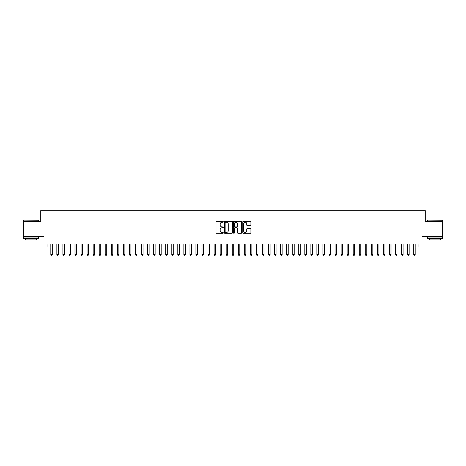 <?xml version="1.0" encoding="UTF-8"?>
<svg xmlns="http://www.w3.org/2000/svg" width="466" height="466" viewBox="0 0 466 466"><rect width="100%" height="100%" fill="white"/><g stroke="black" fill="none" stroke-linecap="round" stroke-linejoin="round"><path stroke-width="0.7" d="M223.325 221.828A0.414 0.414 0 0 0 222.911 221.408L216.603 221.408A0.594 0.594 0 0 0 216.008 222.002L216.008 232.685A0.594 0.594 0 0 0 216.603 233.28L222.911 233.28A0.414 0.414 0 0 0 223.325 232.866A0.414 0.414 0 0 0 222.911 232.452L222.09 232.452A1.899 1.899 0 0 1 220.191 230.554L220.191 229.662A1.899 1.899 0 0 1 222.09 227.763L222.911 227.763A0.414 0.414 0 0 0 223.325 227.344A0.414 0.414 0 0 0 222.911 226.93L222.09 226.93A1.899 1.899 0 0 1 220.191 225.031L220.191 224.14A1.899 1.899 0 0 1 222.09 222.241L222.911 222.241A0.414 0.414 0 0 0 223.325 221.828M250.347 225.596A0.594 0.594 0 0 0 250.941 225.002L250.941 222.002A0.594 0.594 0 0 0 250.347 221.408L243.345 221.408A0.594 0.594 0 0 0 242.751 222.002L242.751 232.685A0.594 0.594 0 0 0 243.345 233.28L250.347 233.28A0.594 0.594 0 0 0 250.941 232.685L250.941 229.068A0.594 0.594 0 0 0 250.347 228.474L247.353 228.474A0.594 0.594 0 0 0 246.759 229.068L246.759 230.862A1.59 1.59 0 0 1 245.168 232.452A1.59 1.59 0 0 1 243.584 230.862L243.584 223.826A1.59 1.59 0 0 1 245.168 222.241A1.59 1.59 0 0 1 246.759 223.826L246.759 225.002A0.594 0.594 0 0 0 247.353 225.596L250.347 225.596M47.037 246.997L47.037 243.974L418.963 243.974L418.963 246.997L421.986 246.997L421.986 236.722L442.7 236.722L442.7 221.6L425.312 221.6L425.312 210.714L40.688 210.714L40.688 221.6L23.3 221.6L23.3 236.722L44.014 236.722L44.014 246.997L50.817 246.997M232.482 222.002A0.594 0.594 0 0 0 231.887 221.408L224.88 221.408A0.594 0.594 0 0 0 224.292 222.002L224.292 232.685A0.594 0.594 0 0 0 224.88 233.28L231.887 233.28A0.594 0.594 0 0 0 232.482 232.685L232.482 222.002M234.113 221.408L241.12 221.408A0.594 0.594 0 0 1 241.708 222.002L241.708 232.685A0.594 0.594 0 0 1 241.12 233.28L238.12 233.28A0.594 0.594 0 0 1 237.526 232.685L237.526 228.357A0.594 0.594 0 0 0 236.932 227.763L234.946 227.763A0.594 0.594 0 0 0 234.351 228.357L234.351 232.866A0.414 0.414 0 0 1 233.938 233.28A0.414 0.414 0 0 1 233.518 232.866L233.518 222.002A0.594 0.594 0 0 1 234.113 221.408M52.326 246.997L56.864 246.997M58.378 246.997L62.91 246.997M64.424 246.997L68.962 246.997M70.471 246.997L75.009 246.997M76.517 246.997L81.055 246.997M82.564 246.997L87.101 246.997M88.616 246.997L93.148 246.997M94.662 246.997L99.2 246.997M100.708 246.997L105.246 246.997M106.755 246.997L111.292 246.997M112.807 246.997L117.339 246.997M118.853 246.997L123.385 246.997M124.9 246.997L129.437 246.997M130.946 246.997L135.484 246.997M136.992 246.997L141.53 246.997M143.045 246.997L147.576 246.997M149.091 246.997L153.623 246.997M155.137 246.997L159.675 246.997M161.184 246.997L165.721 246.997M167.23 246.997L171.768 246.997M173.282 246.997L177.814 246.997M179.328 246.997L183.866 246.997M185.375 246.997L189.912 246.997M191.421 246.997L195.959 246.997M197.473 246.997L202.005 246.997M203.52 246.997L208.052 246.997M209.566 246.997L214.104 246.997M215.612 246.997L220.15 246.997M221.659 246.997L226.196 246.997M227.711 246.997L232.243 246.997M233.757 246.997L238.289 246.997M239.804 246.997L244.341 246.997M245.85 246.997L250.388 246.997M251.896 246.997L256.434 246.997M257.948 246.997L262.48 246.997M263.995 246.997L268.527 246.997M270.041 246.997L274.579 246.997M276.088 246.997L280.625 246.997M282.134 246.997L286.672 246.997M288.186 246.997L292.718 246.997M294.232 246.997L298.77 246.997M300.279 246.997L304.816 246.997M306.325 246.997L310.863 246.997M312.377 246.997L316.909 246.997M318.424 246.997L322.955 246.997M324.47 246.997L329.008 246.997M330.516 246.997L335.054 246.997M336.563 246.997L341.1 246.997M342.615 246.997L347.147 246.997M348.661 246.997L353.193 246.997M354.708 246.997L359.245 246.997M360.754 246.997L365.292 246.997M366.8 246.997L371.338 246.997M372.852 246.997L377.384 246.997M378.899 246.997L383.436 246.997M384.945 246.997L389.483 246.997M390.991 246.997L395.529 246.997M397.038 246.997L401.575 246.997M403.09 246.997L407.622 246.997M409.136 246.997L413.674 246.997M415.183 246.997L418.963 246.997M225.538 222.241A0.414 0.414 0 0 0 225.119 222.655L225.119 232.033A0.414 0.414 0 0 0 225.538 232.452L226.394 232.452A1.899 1.899 0 0 0 228.293 230.554L228.293 224.14A1.899 1.899 0 0 0 226.394 222.241L225.538 222.241M237.526 223.861A1.59 1.59 0 0 0 235.936 222.27A1.59 1.59 0 0 0 234.351 223.861L234.351 226.336A0.594 0.594 0 0 0 234.946 226.93L236.932 226.93A0.594 0.594 0 0 0 237.526 226.336L237.526 223.861M52.326 243.974L52.326 254.5L50.817 254.5L50.817 243.974M52.326 254.5L51.877 255.286L51.272 255.286L50.817 254.5M23.783 220.086L38.719 220.272L23.783 220.086M31.164 238.534L23.603 238.534L23.603 237.019L38.719 237.019L38.719 238.534L31.164 238.534M36.604 238.534L36.604 239.926L25.717 239.926L25.717 238.534M427.462 220.086L442.397 220.272L427.462 220.086M434.836 238.534L427.281 238.534L427.281 237.019L442.397 237.019L442.397 238.534L434.836 238.534M440.283 238.534L440.283 239.926L429.396 239.926L429.396 238.534M58.378 243.974L58.378 254.5L56.864 254.5L56.864 243.974M58.378 254.5L57.924 255.286L57.318 255.286L56.864 254.5M64.424 243.974L64.424 254.5L62.91 254.5L62.91 243.974M64.424 254.5L63.97 255.286L63.364 255.286L62.91 254.5M70.471 243.974L70.471 254.5L68.962 254.5L68.962 243.974M70.471 254.5L70.017 255.286L69.411 255.286L68.962 254.5M76.517 243.974L76.517 254.5L75.009 254.5L75.009 243.974M76.517 254.5L76.063 255.286L75.463 255.286L75.009 254.5M82.564 243.974L82.564 254.5L81.055 254.5L81.055 243.974M82.564 254.5L82.115 255.286L81.509 255.286L81.055 254.5M88.616 243.974L88.616 254.5L87.101 254.5L87.101 243.974M88.616 254.5L88.161 255.286L87.556 255.286L87.101 254.5M94.662 243.974L94.662 254.5L93.148 254.5L93.148 243.974M94.662 254.5L94.208 255.286L93.602 255.286L93.148 254.5M100.708 243.974L100.708 254.5L99.2 254.5L99.2 243.974M100.708 254.5L100.254 255.286L99.648 255.286L99.2 254.5M106.755 243.974L106.755 254.5L105.246 254.5L105.246 243.974M106.755 254.5L106.3 255.286L105.7 255.286L105.246 254.5M112.807 243.974L112.807 254.5L111.292 254.5L111.292 243.974M112.807 254.5L112.353 255.286L111.747 255.286L111.292 254.5M118.853 243.974L118.853 254.5L117.339 254.5L117.339 243.974M118.853 254.5L118.399 255.286L117.793 255.286L117.339 254.5M124.9 243.974L124.9 254.5L123.385 254.5L123.385 243.974M124.9 254.5L124.445 255.286L123.84 255.286L123.385 254.5M130.946 243.974L130.946 254.5L129.437 254.5L129.437 243.974M130.946 254.5L130.492 255.286L129.886 255.286L129.437 254.5M136.992 243.974L136.992 254.5L135.484 254.5L135.484 243.974M136.992 254.5L136.544 255.286L135.938 255.286L135.484 254.5M143.045 243.974L143.045 254.5L141.53 254.5L141.53 243.974M143.045 254.5L142.59 255.286L141.984 255.286L141.53 254.5M149.091 243.974L149.091 254.5L147.576 254.5L147.576 243.974M149.091 254.5L148.637 255.286L148.031 255.286L147.576 254.5M155.137 243.974L155.137 254.5L153.623 254.5L153.623 243.974M155.137 254.5L154.683 255.286L154.077 255.286L153.623 254.5M161.184 243.974L161.184 254.5L159.675 254.5L159.675 243.974M161.184 254.5L160.729 255.286L160.129 255.286L159.675 254.5M167.23 243.974L167.23 254.5L165.721 254.5L165.721 243.974M167.23 254.5L166.781 255.286L166.176 255.286L165.721 254.5M173.282 243.974L173.282 254.5L171.768 254.5L171.768 243.974M173.282 254.5L172.828 255.286L172.222 255.286L171.768 254.5M179.328 243.974L179.328 254.5L177.814 254.5L177.814 243.974M179.328 254.5L178.874 255.286L178.268 255.286L177.814 254.5M185.375 243.974L185.375 254.5L183.866 254.5L183.866 243.974M185.375 254.5L184.92 255.286L184.315 255.286L183.866 254.5M191.421 243.974L191.421 254.5L189.912 254.5L189.912 243.974M191.421 254.5L190.967 255.286L190.367 255.286L189.912 254.5M197.473 243.974L197.473 254.5L195.959 254.5L195.959 243.974M197.473 254.5L197.019 255.286L196.413 255.286L195.959 254.5M203.52 243.974L203.52 254.5L202.005 254.5L202.005 243.974M203.52 254.5L203.065 255.286L202.46 255.286L202.005 254.5M209.566 243.974L209.566 254.5L208.052 254.5L208.052 243.974M209.566 254.5L209.112 255.286L208.506 255.286L208.052 254.5M215.612 243.974L215.612 254.5L214.104 254.5L214.104 243.974M215.612 254.5L215.158 255.286L214.552 255.286L214.104 254.5M221.659 243.974L221.659 254.5L220.15 254.5L220.15 243.974M221.659 254.5L221.204 255.286L220.604 255.286L220.15 254.5M227.711 243.974L227.711 254.5L226.196 254.5L226.196 243.974M227.711 254.5L227.257 255.286L226.651 255.286L226.196 254.5M233.757 243.974L233.757 254.5L232.243 254.5L232.243 243.974M233.757 254.5L233.303 255.286L232.697 255.286L232.243 254.5M239.804 243.974L239.804 254.5L238.289 254.5L238.289 243.974M239.804 254.5L239.349 255.286L238.743 255.286L238.289 254.5M245.85 243.974L245.85 254.5L244.341 254.5L244.341 243.974M245.85 254.5L245.396 255.286L244.796 255.286L244.341 254.5M251.896 243.974L251.896 254.5L250.388 254.5L250.388 243.974M251.896 254.5L251.448 255.286L250.842 255.286L250.388 254.5M257.948 243.974L257.948 254.5L256.434 254.5L256.434 243.974M257.948 254.5L257.494 255.286L256.888 255.286L256.434 254.5M263.995 243.974L263.995 254.5L262.48 254.5L262.48 243.974M263.995 254.5L263.54 255.286L262.935 255.286L262.48 254.5M270.041 243.974L270.041 254.5L268.527 254.5L268.527 243.974M270.041 254.5L269.587 255.286L268.981 255.286L268.527 254.5M276.088 243.974L276.088 254.5L274.579 254.5L274.579 243.974M276.088 254.5L275.633 255.286L275.033 255.286L274.579 254.5M282.134 243.974L282.134 254.5L280.625 254.5L280.625 243.974M282.134 254.5L281.685 255.286L281.08 255.286L280.625 254.5M288.186 243.974L288.186 254.5L286.672 254.5L286.672 243.974M288.186 254.5L287.732 255.286L287.126 255.286L286.672 254.5M294.232 243.974L294.232 254.5L292.718 254.5L292.718 243.974M294.232 254.5L293.778 255.286L293.172 255.286L292.718 254.5M300.279 243.974L300.279 254.5L298.77 254.5L298.77 243.974M300.279 254.5L299.824 255.286L299.219 255.286L298.77 254.5M306.325 243.974L306.325 254.5L304.816 254.5L304.816 243.974M306.325 254.5L305.871 255.286L305.271 255.286L304.816 254.5M312.377 243.974L312.377 254.5L310.863 254.5L310.863 243.974M312.377 254.5L311.923 255.286L311.317 255.286L310.863 254.5M318.424 243.974L318.424 254.5L316.909 254.5L316.909 243.974M318.424 254.5L317.969 255.286L317.363 255.286L316.909 254.5M324.47 243.974L324.47 254.5L322.955 254.5L322.955 243.974M324.47 254.5L324.016 255.286L323.41 255.286L322.955 254.5M330.516 243.974L330.516 254.5L329.008 254.5L329.008 243.974M330.516 254.5L330.062 255.286L329.456 255.286L329.008 254.5M336.563 243.974L336.563 254.5L335.054 254.5L335.054 243.974M336.563 254.5L336.114 255.286L335.508 255.286L335.054 254.5M342.615 243.974L342.615 254.5L341.1 254.5L341.1 243.974M342.615 254.5L342.161 255.286L341.555 255.286L341.1 254.5M348.661 243.974L348.661 254.5L347.147 254.5L347.147 243.974M348.661 254.5L348.207 255.286L347.601 255.286L347.147 254.5M354.708 243.974L354.708 254.5L353.193 254.5L353.193 243.974M354.708 254.5L354.253 255.286L353.647 255.286L353.193 254.5M360.754 243.974L360.754 254.5L359.245 254.5L359.245 243.974M360.754 254.5L360.3 255.286L359.7 255.286L359.245 254.5M366.8 243.974L366.8 254.5L365.292 254.5L365.292 243.974M366.8 254.5L366.352 255.286L365.746 255.286L365.292 254.5M372.852 243.974L372.852 254.5L371.338 254.5L371.338 243.974M372.852 254.5L372.398 255.286L371.792 255.286L371.338 254.5M378.899 243.974L378.899 254.5L377.384 254.5L377.384 243.974M378.899 254.5L378.444 255.286L377.839 255.286L377.384 254.5M384.945 243.974L384.945 254.5L383.436 254.5L383.436 243.974M384.945 254.5L384.491 255.286L383.885 255.286L383.436 254.5M390.991 243.974L390.991 254.5L389.483 254.5L389.483 243.974M390.991 254.5L390.537 255.286L389.937 255.286L389.483 254.5M397.038 243.974L397.038 254.5L395.529 254.5L395.529 243.974M397.038 254.5L396.589 255.286L395.983 255.286L395.529 254.5M403.09 243.974L403.09 254.5L401.575 254.5L401.575 243.974M403.09 254.5L402.636 255.286L402.03 255.286L401.575 254.5M409.136 243.974L409.136 254.5L407.622 254.5L407.622 243.974M409.136 254.5L408.682 255.286L408.076 255.286L407.622 254.5M415.183 243.974L415.183 254.5L413.674 254.5L413.674 243.974M415.183 254.5L414.728 255.286L414.123 255.286L413.674 254.5M23.603 221.6L23.603 220.272M27.051 237.019L27.051 236.722M35.276 237.019L35.276 236.722M38.719 221.6L38.719 220.272M427.281 221.6L427.281 220.272M430.724 237.019L430.724 236.722M438.949 237.019L438.949 236.722M442.397 221.6L442.397 220.272"/></g></svg>
